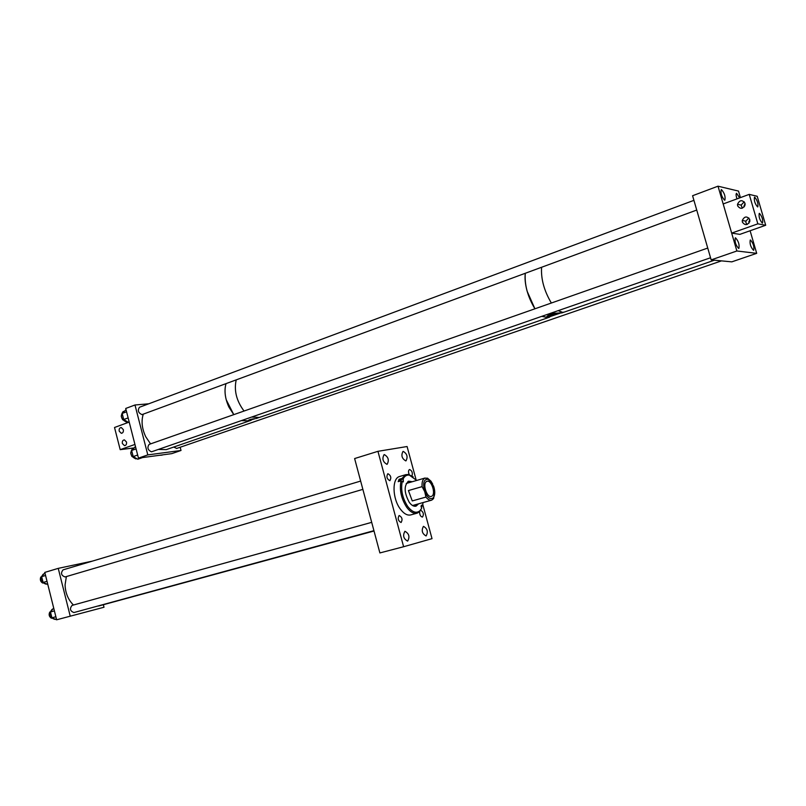 <?xml version="1.0" encoding="UTF-8"?>
<svg xmlns="http://www.w3.org/2000/svg" width="806" height="806" viewBox="0 0 806 806"><rect width="100%" height="100%" fill="white"/><g stroke="black" fill="none" stroke-linecap="round" stroke-linejoin="round"><path stroke-width="1.21" d="M65.215 576.905L65.044 576.945C61.185 575.484 60.521 573.116 63.059 569.862L63.18 569.832M374.024 531.013L98.614 606.011M373.924 530.67L73.93 612.55C70.082 611.089 69.447 608.711 72.077 605.397L72.187 605.366M103.39 604.822L104.004 607.24L56.632 619.794L44.793 572.401L58.244 568.361L92.358 561.127M104.004 607.24L56.632 619.794M70.213 616.106L58.244 568.361M404.965 531.285L404.904 531.305C402.587 535.527 403.484 538.801 407.614 541.108L407.655 541.088C409.992 536.887 409.095 533.622 404.965 531.285M384.311 454.584L384.079 454.644C381.893 458.705 382.85 461.929 386.93 464.327L387.142 464.266C389.328 460.226 388.391 457.002 384.311 454.584M403.212 451.38L403 451.431C400.925 455.39 401.862 458.543 405.781 460.901L405.982 460.851C408.058 456.921 407.131 453.758 403.212 451.38M423.482 526.358L423.432 526.378C421.226 530.489 422.112 533.683 426.082 535.96L426.112 535.94C428.329 531.859 427.452 528.665 423.482 526.358M399.182 515.508L399.111 515.528C397.469 518.51 398.124 520.837 401.066 522.5L401.116 522.479C402.768 519.507 402.123 517.18 399.182 515.508M387.928 473.706L387.787 473.747C386.205 476.668 386.87 478.976 389.802 480.668L389.923 480.638C391.515 477.726 390.85 475.419 387.928 473.706M411.997 475.943C412.823 472.779 412.017 470.644 409.579 469.525L409.458 469.566C408.279 470.442 408.219 472.125 409.267 474.633M419.614 511.659C419.594 514.843 420.541 516.646 422.435 517.059L422.495 517.049C424.047 514.349 423.462 512.072 420.742 510.228M416.037 479.6L407.08 446.524L377.943 451.32L403.615 546.73L432.016 538.66L422.787 504.556M403.615 546.73L379.888 552.936L354.62 458.554L377.943 451.32M431.875 496.164C436.127 493.877 431.291 479.429 426.908 481.323L426.485 481.525C422.183 483.701 427.019 498.279 431.411 496.385L431.875 496.164M432.651 498.269L433.688 497.191C435.149 494.41 435.109 490.713 433.568 486.078L428.318 479.288C423.734 478.986 422.546 483.106 424.742 491.65C427.14 497.221 429.779 499.428 432.651 498.269M432.711 484.114L430.938 481.132L427.472 478.149L424.49 478.29C422.586 479.641 421.78 482.421 422.092 486.633L424.742 491.65L425.941 497.07C427.936 499.629 429.86 500.647 431.714 500.143L433.598 498.571L434.716 491.176M425.941 497.07L412.259 500.929L408.43 490.562L412.259 500.929M408.43 490.562L422.092 486.633M412.259 481.736L408.662 481.172C403.796 485.454 404.008 492.526 409.287 502.37C411.624 505.463 413.911 506.712 416.128 506.108L418.596 503.81M415.382 506.269L417.417 504.143M415.019 506.279L415.503 504.677M413.236 476.89L408.451 474.452L405.791 474.674L401.932 478.452L399.091 479.288L398.194 481.666L401.035 480.829L402.275 481.273C400.602 489.796 402.436 498.219 407.776 506.541C412.319 512.314 416.39 513.684 419.997 510.661L421.669 508.183L421.508 505.161L422.515 505.785L423.049 502.561M401.035 480.829C399.252 489.776 401.166 498.622 406.778 507.377C410.385 512.112 413.891 514.027 417.296 513.12L419.594 511.679L421.669 508.183M399.937 476.396L399.484 476.537C391.847 478.421 392.331 498.753 400.401 509.16C404.008 513.875 407.524 515.78 410.949 514.863L416.853 513.241M421.095 506.954L422.515 505.785M401.932 478.452L403.252 479.016L403.332 481.928L402.275 481.273M416.702 480.447L409.357 475.117C406.718 474.774 404.652 476.034 403.161 478.885M409.176 482.633L407.917 481.525M411.09 482.079L408.239 481.353M399.091 479.288L400.129 481.101M54.828 619.34L54.778 619.361C49.237 617.356 48.36 614.011 52.118 609.346M54.405 610.898L50.466 611.986L51.927 617.819L56.632 619.784M50.466 611.986L53.68 607.976M55.866 616.741L51.927 617.819M46.305 584.048L45.982 584.138C40.491 582.113 39.565 578.799 43.192 574.204L43.484 574.124M45.559 575.484L41.65 576.653L43.101 582.466L47.826 584.531M41.65 576.653L44.884 572.774M47.02 581.307L43.101 582.466M724.584 200.2C721.632 196.855 720.504 193.349 721.199 189.672L721.511 189.652C724.453 193.017 725.581 196.523 724.876 200.17L724.584 200.2M738.639 248.45C735.677 245.175 734.568 241.659 735.294 237.881L735.546 237.851C738.498 241.145 739.606 244.671 738.88 248.419L738.639 248.45M753.479 250.293C750.668 247.11 749.59 243.684 750.245 240.027L750.477 240.007C753.288 243.211 754.366 246.626 753.701 250.263L753.479 250.293M736.966 198.881C735.999 195.787 735.848 193.914 736.533 193.259L739.676 197.893M711.164 259.885L731.798 261.859L756.693 253.336L736.875 250.988L711.164 259.885L692.586 195.727L718.005 186.186L738.508 191.082L740.422 197.611M756.693 253.336L750.104 230.758M736.875 250.988L718.005 186.186M555.223 313.091C550.035 314.572 547.828 315.549 548.594 315.992L559.656 312.819M561.188 312.829L547.324 317.504C546.327 317.141 546.79 316.315 548.745 314.995L553.43 313.373L561.188 312.829M546.982 316.496L560.563 312.819M525.28 273.284C524.434 284.83 527.648 296.668 534.922 308.799L527.154 291.288C525.26 284.317 524.635 278.312 525.29 273.274M548.352 317.564L541.823 316.325M255.19 418.657L248.198 420.803C248.52 419.805 250.847 419.09 255.19 418.657M226.012 383.636C224.058 390.759 225.035 398.597 228.934 407.141L233.78 414.647L226.224 399.756C224.693 393.681 224.632 388.301 226.033 383.626M251.17 420.258L249.074 420.984L241.447 420.591M142.37 414.475L141.896 414.586C138.219 412.853 137.413 410.405 139.478 407.252L139.589 407.211M176.665 448.448L173.743 447.038M151.85 451.692L151.457 451.793C147.75 450.08 146.974 447.612 149.12 444.398L149.231 444.358M180.181 447.239L181.018 450.473L171.779 453.637L138.451 458.13L125.716 408.461L134.985 404.985L148.717 403.796M181.018 450.473L147.81 454.896L138.451 458.13M147.81 454.896L134.985 404.985M123.328 429.648C123.62 431.865 122.935 433.074 121.273 433.275L119.207 431.16C118.915 428.933 119.61 427.724 121.283 427.533L123.328 429.648M126.502 442.02C126.794 444.207 126.119 445.416 124.477 445.637L122.361 443.502C122.069 441.305 122.754 440.106 124.396 439.885L126.502 442.02M120.195 449.657L114.523 427.482L129.212 422.082L134.934 444.438L120.195 449.657L133.695 447.975M748.865 217.973L745.903 221.156L745.933 222.758L747.142 224.481M742.376 222.124L742.266 220.491C744.472 216.21 746.971 215.877 749.751 219.494L749.842 221.237C747.565 225.428 745.076 225.72 742.376 222.124M748.925 223.222L749.661 219.232M744.22 201.782L741.157 205.087L742.276 208.2M737.621 205.842L737.5 204.311C739.656 199.928 742.145 199.545 744.976 203.162L745.087 204.805C742.87 209.097 740.382 209.449 737.621 205.842M744.17 206.89L744.966 203.132M759.464 213.378L759.222 213.409C758.668 216.804 759.695 220.038 762.305 223.111L762.536 223.081C763.101 219.706 762.073 216.471 759.464 213.378M754.718 197.188L754.466 197.208C753.922 200.583 754.95 203.817 757.559 206.9L757.801 206.88C758.355 203.525 757.328 200.301 754.718 197.188M749.227 194.377L723.183 203.948L731.667 233.105L739.868 234.365L765.7 225.257L757.207 196.281L749.227 194.377L757.842 223.836L765.7 225.257M731.667 233.105L757.842 223.836M160.918 455.098L166.731 454.322M162.117 455.128L159.447 455.299M127.368 421.719L126.421 421.991C121.192 419.573 120.064 416.138 123.026 411.675L123.177 411.614M126.572 411.795L122.149 413.448L123.711 419.533L128.315 422.294L129.182 421.971M122.149 413.448L126.018 409.639M128.134 417.901L123.711 419.533M136.758 458.634L135.871 458.886C130.602 456.508 129.504 453.043 132.587 448.509L132.748 448.448M136.083 448.912L131.64 450.473L133.202 456.589L137.776 459.229L142.531 457.586M131.64 450.473L135.479 446.544M137.655 455.037L133.202 456.589M248.48 421.216L166.258 449.627L158.339 449.436M150.571 443.894L145.745 436.771C141.916 428.631 141.1 421.075 143.287 414.133M249.417 420.863L241.417 420.601M714.428 260.197L564.371 312.053L562.709 312.375L558.175 310.653M551.354 303.026C544.1 290.775 540.846 278.856 541.592 267.26M547.627 317.836L259.3 417.468L251.674 417.034M244.047 411.03C236.47 400.914 233.861 390.517 236.218 379.868M549.652 317.111L548.08 317.655L541.803 316.335M122.633 419.775L121.202 416.047M131.962 456.579L130.653 452.912M73.447 605.014C68.147 599.724 65.357 593.004 65.074 584.864L66.374 576.562M373.984 530.882L84.811 609.578M42.738 583.07C40.632 581.861 39.927 579.998 40.612 577.489L40.965 576.905M51.423 618.242C49.085 616.661 48.551 614.585 49.811 612.016M399.655 480.074L403.252 479.016M421.024 506.057L422.435 505.664M433.688 497.191L433.598 498.571M431.472 500.214L412.531 505.513M425.084 478.008L406.224 483.489M428.318 479.288L427.472 478.149M419.997 510.661L419.594 511.679M399.484 476.537L405.791 474.674M409.357 475.117L408.451 474.452M43.192 574.204L43.766 574.033M561.631 312.97L563.646 312.275M547.042 316.506L547.324 317.493M255.986 418.596L258.363 417.78M121.273 433.275L121.918 433.205M124.477 445.637L125.091 445.567M742.266 220.491L745.903 221.156M748.764 221.67L749.701 221.841M737.5 204.311L741.157 205.087M744.059 205.701L744.794 205.852M123.026 411.675L124.003 411.302M132.587 448.509L133.524 448.176M142.259 414.516L696.737 210.054M139.478 407.252L693.926 200.341M176.564 448.489L721.491 260.872M151.74 451.733L710.549 257.759M149.12 444.398L707.739 248.057M63.059 569.862L360.645 481.071M65.105 576.935L362.871 489.363M72.077 605.397L371.697 522.348"/></g></svg>
